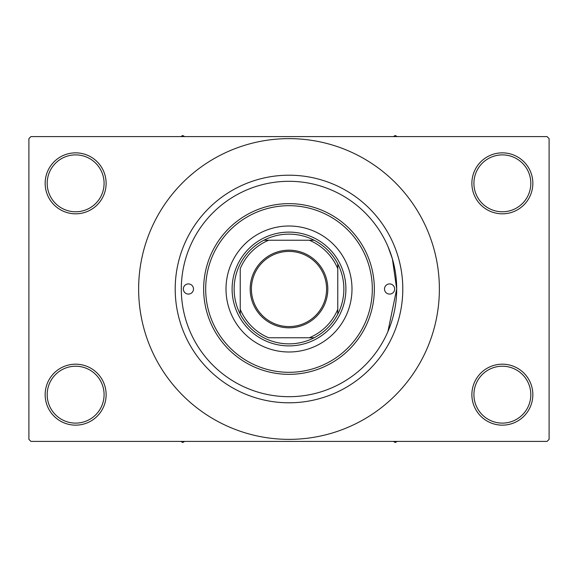 <?xml version="1.0" encoding="UTF-8"?>
<svg xmlns="http://www.w3.org/2000/svg" width="578" height="578" viewBox="0 0 578 578"><rect width="100%" height="100%" fill="white"/><g stroke="black" fill="none" stroke-linecap="round" stroke-linejoin="round"><path stroke-width="0.87" d="M471.879 394.666A30.482 30.482 0 0 1 502.361 364.183A30.482 30.482 0 0 1 532.844 394.666A30.482 30.482 0 0 1 502.361 425.148A30.482 30.482 0 0 1 471.879 394.666M530.814 394.666A28.445 28.445 0 0 0 502.361 366.221A28.445 28.445 0 0 0 473.917 394.666A28.445 28.445 0 0 0 502.361 423.11A28.445 28.445 0 0 0 530.814 394.666M45.156 394.666A30.482 30.482 0 0 1 75.639 364.183A30.482 30.482 0 0 1 106.121 394.666A30.482 30.482 0 0 1 75.639 425.148A30.482 30.482 0 0 1 45.156 394.666M104.083 394.666A28.445 28.445 0 0 0 75.639 366.221A28.445 28.445 0 0 0 47.186 394.666A28.445 28.445 0 0 0 75.639 423.11A28.445 28.445 0 0 0 104.083 394.666M45.156 183.334A30.482 30.482 0 0 1 75.639 152.852A30.482 30.482 0 0 1 106.121 183.334A30.482 30.482 0 0 1 75.639 213.817A30.482 30.482 0 0 1 45.156 183.334M104.083 183.334A28.445 28.445 0 0 0 75.639 154.89A28.445 28.445 0 0 0 47.186 183.334A28.445 28.445 0 0 0 75.639 211.779A28.445 28.445 0 0 0 104.083 183.334M471.879 183.334A30.482 30.482 0 0 1 502.361 152.852A30.482 30.482 0 0 1 532.844 183.334A30.482 30.482 0 0 1 502.361 213.817A30.482 30.482 0 0 1 471.879 183.334M530.814 183.334A28.445 28.445 0 0 0 502.361 154.89A28.445 28.445 0 0 0 473.917 183.334A28.445 28.445 0 0 0 502.361 211.779A28.445 28.445 0 0 0 530.814 183.334M387.917 331.591L396.696 289L392.397 258.872L388.048 246.719M175.206 289A113.794 113.794 0 0 1 289 175.206A113.794 113.794 0 0 1 402.794 289A113.794 113.794 0 0 1 289 402.794A113.794 113.794 0 0 1 175.206 289M138.633 289A150.367 150.367 0 0 0 289 439.367A150.367 150.367 0 0 0 439.374 289A150.367 150.367 0 0 0 289 138.633A150.367 150.367 0 0 0 138.633 289M547.07 441.404L30.93 441.404L28.9 439.367L28.9 138.633L30.93 136.596L547.07 136.596L549.1 138.633L549.1 439.367L547.07 441.404M183.334 289A5.079 5.079 0 0 0 188.414 294.079A5.079 5.079 0 0 0 193.493 289A5.079 5.079 0 0 0 188.414 283.921A5.079 5.079 0 0 0 183.334 289M384.507 289A5.079 5.079 0 0 0 389.586 294.079A5.079 5.079 0 0 0 394.666 289A5.079 5.079 0 0 0 389.586 283.921A5.079 5.079 0 0 0 384.507 289M226.005 289A62.995 62.995 0 0 0 289 351.995A62.995 62.995 0 0 0 351.995 289A62.995 62.995 0 0 0 289 226.005A62.995 62.995 0 0 0 226.005 289M372.311 289A83.311 83.311 0 0 0 289 205.689A83.311 83.311 0 0 0 205.689 289A83.311 83.311 0 0 0 289 372.311A83.311 83.311 0 0 0 372.311 289M203.658 289A85.342 85.342 0 0 1 289 203.651A85.342 85.342 0 0 1 374.342 289A85.342 85.342 0 0 1 289 374.342A85.342 85.342 0 0 1 203.658 289M396.696 289A107.696 107.696 0 0 0 289 181.304A107.696 107.696 0 0 0 181.304 289A107.696 107.696 0 0 0 289 396.696A107.696 107.696 0 0 0 396.696 289M393.372 441.404L395.273 442.502L397.173 441.404M289 250.187A38.813 38.813 0 0 1 327.813 289A38.813 38.813 0 0 1 289 327.813A38.813 38.813 0 0 1 250.187 289A38.813 38.813 0 0 1 289 250.187M289 326.592A37.592 37.592 0 0 0 326.592 289A37.592 37.592 0 0 0 289 251.408A37.592 37.592 0 0 0 251.408 289A37.592 37.592 0 0 0 289 326.592M309.317 337.769A52.829 52.829 0 0 0 337.769 309.317L337.769 268.676A52.836 52.836 0 0 0 309.324 240.231L268.683 240.231A52.829 52.829 0 0 0 240.231 268.683L240.231 309.317A52.829 52.829 0 0 0 268.683 337.769L314.136 337.769A54.867 54.867 0 0 0 337.769 314.136L337.769 309.317L337.769 314.136A54.867 54.867 0 0 0 337.769 263.864L337.769 268.676L337.769 263.864A54.867 54.867 0 0 0 314.136 240.231L309.324 240.231L314.136 240.231A54.867 54.867 0 0 0 263.864 240.231L268.683 240.231L263.864 240.231A54.867 54.867 0 0 0 240.231 314.136L240.231 309.317L240.231 314.136A54.867 54.867 0 0 0 314.136 337.769L309.324 337.769M289 345.897A56.897 56.897 0 0 1 232.103 289A56.897 56.897 0 0 1 289 232.103A56.897 56.897 0 0 1 345.897 289A56.897 56.897 0 0 1 289 345.897M180.827 441.404L182.727 442.502L184.628 441.404M397.173 136.596L395.273 135.498L393.372 136.596M184.628 136.596L182.727 135.498L180.827 136.596"/></g></svg>
